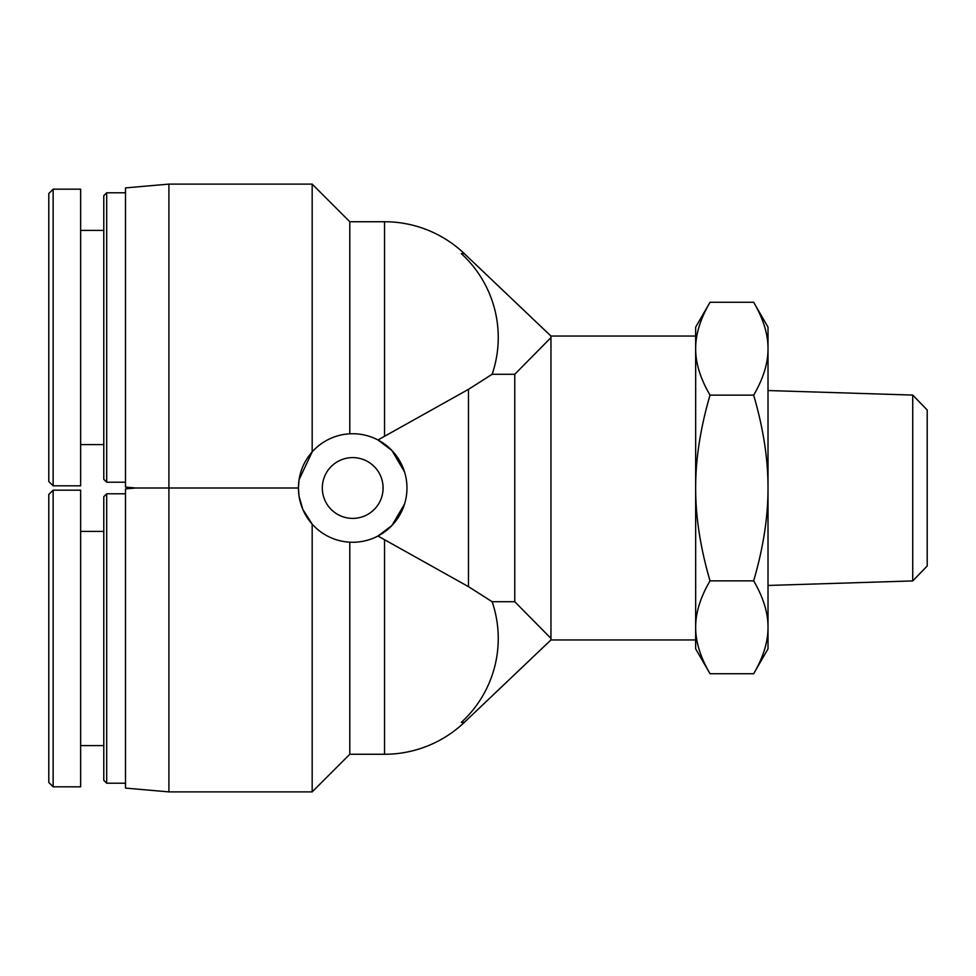 <?xml version="1.0" encoding="UTF-8"?>
<svg xmlns="http://www.w3.org/2000/svg" width="976" height="976" viewBox="0 0 976 976"><rect width="100%" height="100%" fill="white"/><g stroke="black" fill="none" stroke-linecap="round" stroke-linejoin="round"><path stroke-width="1.46" d="M912.731 580.927L927.2 565.995L927.2 410.005L912.731 395.073L912.731 580.927L768.014 585.466M912.731 395.073L768.014 390.534M710.028 673.733L695.656 648.845L695.656 627.3C695.595 641.744 700.378 657.214 710.028 673.733L753.655 673.733C763.305 657.214 768.088 641.744 768.014 627.3L768.014 648.845L753.655 673.733M695.656 348.7L695.656 327.155L710.028 302.267C700.378 318.786 695.595 334.256 695.656 348.7C695.595 363.145 700.378 378.627 710.028 395.134C700.378 428.159 695.595 459.123 695.656 488L695.656 336.049L550.952 336.049L550.952 337.611L514.767 374.284L492.136 374.284A113.716 113.716 0 0 0 461.331 253.638L464.332 253.638L550.952 336.049M695.656 488C695.595 516.877 700.378 547.841 710.028 580.866C700.378 597.373 695.595 612.855 695.656 627.3L695.656 488L695.656 639.951L550.952 639.951L550.952 638.389L514.767 601.716L492.136 601.716L468.468 586.649L377.956 536.031L391.827 525.613L404.515 504.128M753.655 302.267L768.014 327.155L768.014 348.7C768.088 334.256 763.305 318.786 753.655 302.267L710.028 302.267M768.014 627.3C768.088 612.855 763.305 597.373 753.655 580.866C763.305 547.841 768.088 516.877 768.014 488L768.014 627.3M768.014 488C768.088 459.123 763.305 428.159 753.655 395.134C763.305 378.627 768.088 363.145 768.014 348.7L768.014 488M710.028 580.866L753.655 580.866M710.028 395.134L753.655 395.134M352.69 518.39A30.39 30.39 0 0 1 326.374 472.811A30.39 30.39 0 0 1 379.017 472.811A30.39 30.39 0 0 1 352.69 518.39M404.515 471.872L391.827 450.387L377.956 439.969L468.468 389.351L492.136 374.284M492.136 601.716A113.716 113.716 0 0 1 461.331 722.362L464.332 722.362L550.952 639.951M514.767 374.284L514.767 601.716M550.952 337.611L550.952 638.389M349.798 433.808A54.266 54.266 0 0 0 298.449 489.452A54.266 54.266 0 0 0 352.69 542.266A54.266 54.266 0 0 0 406.943 486.548A54.266 54.266 0 0 0 349.798 433.808L349.798 221.735L312.174 184.11L168.909 184.11L168.909 488L298.424 488L299.059 479.741M299.059 479.728L312.174 451.9L312.174 184.11M168.909 488L135.835 488L168.909 488L135.835 488L168.909 488L168.909 791.89L312.174 791.89L312.174 524.1L302.828 509.423L299.059 496.272M299.059 496.259L298.424 488M349.798 542.192L349.798 754.265L312.174 791.89M168.909 184.11L125.501 187.904L125.501 487.097L135.835 488L125.501 488.903L125.501 788.096L168.909 791.89M53.143 786.815L53.143 490.184L48.8 494.527L48.8 782.471L53.143 786.815L80.642 786.827L80.642 490.172L53.143 490.172M106.689 493.783L103.785 496.686L103.785 780.312L106.689 783.216L106.689 493.783L125.501 493.783M53.143 485.816L53.143 189.185L48.8 193.529L48.8 481.473L53.143 485.816L80.642 485.828L80.642 189.173L53.143 189.173M106.689 192.784L103.785 195.688L103.785 479.314L106.689 482.217L106.689 192.784L125.501 192.784M384.532 436.15L384.532 221.735L349.798 221.735M468.468 389.351L468.468 586.649M384.532 539.85L384.532 754.265A115.766 115.766 0 0 0 464.332 722.362M464.332 253.638A115.766 115.766 0 0 0 384.532 221.735M349.798 754.265L384.532 754.265M106.689 783.216L125.501 783.216M80.642 745.591L103.785 745.591M80.642 531.408L103.785 531.408M106.689 482.217L125.501 482.217M80.642 444.592L103.785 444.592M80.642 230.409L103.785 230.409"/></g></svg>
